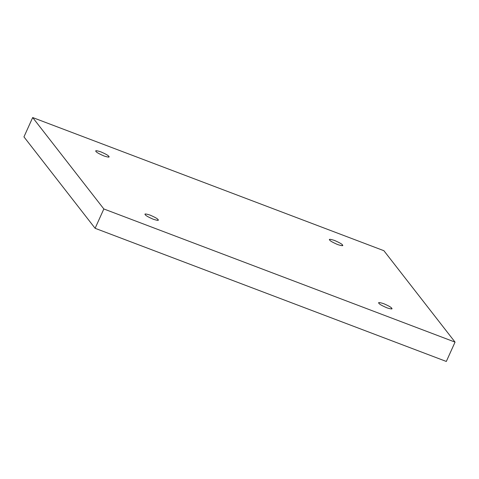 <?xml version="1.0" encoding="UTF-8"?>
<svg xmlns="http://www.w3.org/2000/svg" width="479" height="479" viewBox="0 0 479 479"><rect width="100%" height="100%" fill="white"/><g stroke="black" fill="none" stroke-linecap="round" stroke-linejoin="round"><path stroke-width="0.72" d="M158.022 219.58C157.621 218.735 154.957 217.232 150.035 215.083C145.736 213.742 144.149 213.628 145.281 214.748C144.149 213.628 145.736 213.742 150.035 215.083C154.957 217.232 157.621 218.735 158.022 219.58C159.148 220.699 157.567 220.585 153.268 219.238C148.346 217.089 145.682 215.592 145.281 214.748C145.682 215.592 148.346 217.089 153.268 219.238C157.567 220.585 159.148 220.699 158.022 219.58L157.681 220.346L158.022 219.58L158.202 220.118M145.101 214.203L145.281 214.748M391.69 308.171C391.289 307.326 388.625 305.824 383.703 303.674C379.404 302.327 377.817 302.219 378.943 303.339C377.817 302.219 379.404 302.327 383.703 303.674C388.625 305.824 391.289 307.326 391.69 308.171C392.816 309.29 391.229 309.177 386.936 307.829C382.008 305.68 379.35 304.183 378.943 303.339C379.35 304.183 382.008 305.68 386.936 307.829C391.229 309.177 392.816 309.29 391.69 308.171L391.343 308.937L391.69 308.171L391.87 308.71M378.763 302.794L378.943 303.339M342.455 244.919C342.048 244.074 339.383 242.578 334.462 240.422C330.163 239.081 328.582 238.967 329.708 240.087C328.582 238.967 330.163 239.081 334.462 240.422C339.383 242.578 342.048 244.074 342.455 244.919C343.581 246.038 341.994 245.925 337.695 244.577C332.773 242.428 330.109 240.931 329.708 240.087C330.109 240.931 332.773 242.428 337.695 244.577C341.994 245.925 343.581 246.038 342.455 244.919L342.108 245.685L342.455 244.919L342.635 245.464M329.528 239.542L329.708 240.087M108.787 156.328C108.386 155.483 105.721 153.987 100.794 151.831C96.501 150.49 94.914 150.376 96.04 151.496C94.914 150.376 96.501 150.49 100.794 151.831C105.721 153.987 108.386 155.483 108.787 156.328C109.913 157.447 108.326 157.334 104.033 155.986C99.105 153.837 96.441 152.34 96.04 151.496C96.441 152.34 99.105 153.837 104.033 155.986C108.326 157.334 109.913 157.447 108.787 156.328L108.44 157.094L108.787 156.328L108.967 156.873M95.86 150.951L96.04 151.496M455.05 342.114L103.841 208.964L95.111 228.297L446.32 361.453L455.05 342.114L446.32 361.453L95.111 228.297L103.841 208.964L32.68 117.547L23.95 136.886L95.111 228.297L23.95 136.886L32.68 117.547L383.889 250.703L455.05 342.114L383.889 250.703L32.68 117.547L103.841 208.964L455.05 342.114"/></g></svg>

